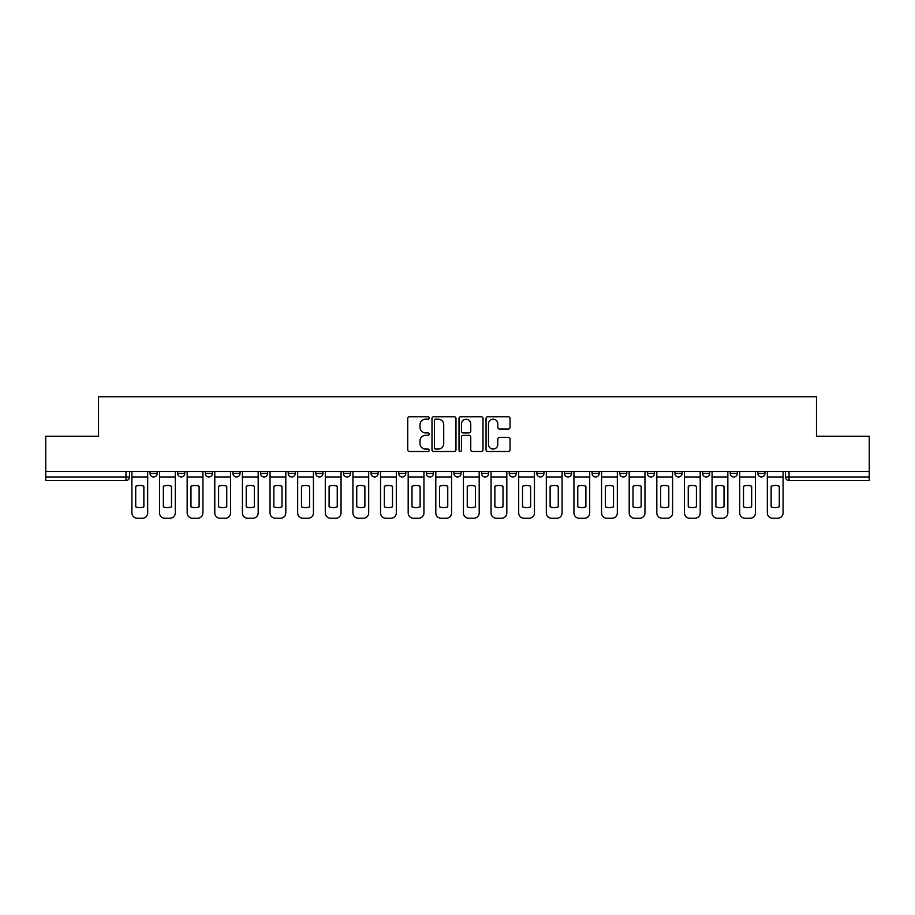 <?xml version="1.0" encoding="UTF-8"?>
<svg xmlns="http://www.w3.org/2000/svg" width="915" height="915" viewBox="0 0 915 915"><rect width="100%" height="100%" fill="white"/><g stroke="black" fill="none" stroke-linecap="round" stroke-linejoin="round"><path stroke-width="1.37" d="M429.169 417.961A1.212 1.212 0 0 0 427.946 416.737L409.474 416.737A1.739 1.739 0 0 0 407.735 418.475L407.735 449.768A1.739 1.739 0 0 0 409.474 451.507L427.946 451.507A1.212 1.212 0 0 0 429.169 450.294A1.212 1.212 0 0 0 427.946 449.071L425.555 449.071A5.559 5.559 0 0 1 419.996 443.512L419.996 440.904A5.559 5.559 0 0 1 425.555 435.346L427.946 435.346A1.212 1.212 0 0 0 429.169 434.122A1.212 1.212 0 0 0 427.946 432.909L425.555 432.909A5.559 5.559 0 0 1 419.996 427.339L419.996 424.732A5.559 5.559 0 0 1 425.555 419.173L427.946 419.173A1.212 1.212 0 0 0 429.169 417.961M702.606 473.444L702.606 471.488L702.606 473.444A3.546 3.546 0 0 0 706.14 476.978A3.546 3.546 0 0 1 702.606 473.444L709.685 473.444A3.546 3.546 0 0 1 706.14 476.978A3.546 3.546 0 0 0 709.685 473.444L709.685 471.488L709.685 473.444M453.954 471.488L453.954 473.444L461.046 473.444A3.546 3.546 0 0 1 457.5 476.978A3.546 3.546 0 0 1 453.954 473.444L453.954 471.488M371.078 471.488L371.078 473.444L378.158 473.444A3.546 3.546 0 0 1 374.624 476.978A3.546 3.546 0 0 1 371.078 473.444L371.078 471.488M315.824 471.488L315.824 473.444L322.904 473.444A3.546 3.546 0 0 1 319.369 476.978A3.546 3.546 0 0 1 315.824 473.444L315.824 471.488M288.191 471.488L288.191 473.444L295.282 473.444A3.546 3.546 0 0 1 291.736 476.978A3.546 3.546 0 0 1 288.191 473.444L288.191 471.488M232.936 471.488L232.936 473.444L240.027 473.444A3.546 3.546 0 0 1 236.482 476.978A3.546 3.546 0 0 1 232.936 473.444L232.936 471.488M508.305 428.998A1.739 1.739 0 0 0 510.044 427.259L510.044 418.475A1.739 1.739 0 0 0 508.305 416.737L487.787 416.737A1.739 1.739 0 0 0 486.048 418.475L486.048 449.768A1.739 1.739 0 0 0 487.787 451.507L508.305 451.507A1.739 1.739 0 0 0 510.044 449.768L510.044 439.166A1.739 1.739 0 0 0 508.305 437.427L499.521 437.427A1.739 1.739 0 0 0 497.783 439.166L497.783 444.427A4.655 4.655 0 0 1 493.139 449.071A4.655 4.655 0 0 1 488.484 444.427L488.484 423.828A4.655 4.655 0 0 1 493.139 419.173A4.655 4.655 0 0 1 497.783 423.828L497.783 427.259A1.739 1.739 0 0 0 499.521 428.998L508.305 428.998M45.75 471.488L45.75 436.249L98.523 436.249L98.523 396.755L816.477 396.755L816.477 436.249L869.25 436.249L869.25 471.488L45.75 471.488L45.75 476.978L129.518 476.978L129.518 471.488L129.518 476.978A3.546 3.546 0 0 1 125.973 480.524L45.75 480.524L45.75 476.978M455.979 418.475A1.739 1.739 0 0 0 454.24 416.737L433.733 416.737A1.739 1.739 0 0 0 431.994 418.475L431.994 449.768A1.739 1.739 0 0 0 433.733 451.507L454.24 451.507A1.739 1.739 0 0 0 455.979 449.768L455.979 418.475M460.76 416.737L481.267 416.737A1.739 1.739 0 0 1 483.006 418.475L483.006 449.768A1.739 1.739 0 0 1 481.267 451.507L472.495 451.507A1.739 1.739 0 0 1 470.756 449.768L470.756 437.084A1.739 1.739 0 0 0 469.018 435.346L463.196 435.346A1.739 1.739 0 0 0 461.457 437.084L461.457 450.294A1.212 1.212 0 0 1 460.234 451.507A1.212 1.212 0 0 1 459.021 450.294L459.021 418.475A1.739 1.739 0 0 1 460.76 416.737M785.482 471.488L785.482 476.978L869.25 476.978L869.25 480.524L789.027 480.524A3.546 3.546 0 0 1 785.482 476.978L785.482 471.488M869.25 471.488L869.25 476.978M764.94 471.488L764.94 473.444A3.546 3.546 0 0 1 761.394 476.978A3.546 3.546 0 0 1 757.86 473.444L764.94 473.444M757.86 471.488L757.86 473.444M730.227 471.488L730.227 473.444L737.318 473.444L737.318 471.488L737.318 473.444A3.546 3.546 0 0 1 733.773 476.978A3.546 3.546 0 0 1 730.227 473.444A3.546 3.546 0 0 0 733.773 476.978M674.973 471.488L674.973 473.444L682.064 473.444L682.064 471.488L682.064 473.444A3.546 3.546 0 0 1 678.518 476.978A3.546 3.546 0 0 1 674.973 473.444A3.546 3.546 0 0 0 678.518 476.978M654.431 473.444L654.431 471.488L654.431 473.444A3.546 3.546 0 0 1 650.885 476.978A3.546 3.546 0 0 1 647.351 473.444L654.431 473.444A3.546 3.546 0 0 1 650.885 476.978M647.351 471.488L647.351 473.444M626.809 471.488L626.809 473.444A3.546 3.546 0 0 1 623.264 476.978A3.546 3.546 0 0 1 619.718 473.444L626.809 473.444A3.546 3.546 0 0 1 623.264 476.978M619.718 471.488L619.718 473.444M599.176 471.488L599.176 473.444A3.546 3.546 0 0 1 595.631 476.978A3.546 3.546 0 0 1 592.096 473.444L599.176 473.444M592.096 471.488L592.096 473.444M571.555 471.488L571.555 473.444A3.546 3.546 0 0 1 568.009 476.978A3.546 3.546 0 0 1 564.463 473.444L571.555 473.444M564.463 471.488L564.463 473.444M543.922 471.488L543.922 473.444A3.546 3.546 0 0 1 540.376 476.978A3.546 3.546 0 0 1 536.842 473.444L543.922 473.444M536.842 471.488L536.842 473.444M516.3 471.488L516.3 473.444A3.546 3.546 0 0 1 512.755 476.978A3.546 3.546 0 0 1 509.209 473.444A3.546 3.546 0 0 0 512.755 476.978M509.209 471.488L509.209 473.444L516.3 473.444M488.667 471.488L488.667 473.444A3.546 3.546 0 0 1 485.122 476.978A3.546 3.546 0 0 1 481.587 473.444A3.546 3.546 0 0 0 485.122 476.978M481.587 471.488L481.587 473.444L488.667 473.444M461.046 471.488L461.046 473.444A3.546 3.546 0 0 1 457.5 476.978M433.413 471.488L433.413 473.444A3.546 3.546 0 0 1 429.878 476.978A3.546 3.546 0 0 1 426.333 473.444L433.413 473.444M426.333 471.488L426.333 473.444M405.791 471.488L405.791 473.444A3.546 3.546 0 0 1 402.245 476.978A3.546 3.546 0 0 1 398.7 473.444L405.791 473.444L405.791 471.488M398.7 471.488L398.7 473.444M378.158 471.488L378.158 473.444M350.537 471.488L350.537 473.444A3.546 3.546 0 0 1 346.991 476.978A3.546 3.546 0 0 1 343.445 473.444L350.537 473.444L350.537 471.488M343.445 471.488L343.445 473.444M322.904 471.488L322.904 473.444L322.904 471.488M295.282 473.444L295.282 471.488L295.282 473.444A3.546 3.546 0 0 1 291.736 476.978M267.649 471.488L267.649 473.444A3.546 3.546 0 0 1 264.115 476.978A3.546 3.546 0 0 1 260.569 473.444A3.546 3.546 0 0 0 264.115 476.978A3.546 3.546 0 0 0 267.649 473.444L267.649 471.488M260.569 471.488L260.569 473.444L267.649 473.444M240.027 471.488L240.027 473.444M212.394 471.488L212.394 473.444A3.546 3.546 0 0 1 208.86 476.978A3.546 3.546 0 0 1 205.315 473.444A3.546 3.546 0 0 0 208.86 476.978A3.546 3.546 0 0 0 212.394 473.444L205.315 473.444L205.315 471.488M177.682 471.488L177.682 473.444L184.773 473.444L184.773 471.488L184.773 473.444A3.546 3.546 0 0 1 181.227 476.978A3.546 3.546 0 0 1 177.682 473.444A3.546 3.546 0 0 0 181.227 476.978M150.06 471.488L150.06 473.444L157.14 473.444L157.14 471.488L157.14 473.444A3.546 3.546 0 0 1 153.606 476.978A3.546 3.546 0 0 1 150.06 473.444A3.546 3.546 0 0 0 153.606 476.978M125.973 471.488L125.973 480.524A3.546 3.546 0 0 0 129.518 476.978M435.643 419.173A1.212 1.212 0 0 0 434.419 420.385L434.419 447.858A1.212 1.212 0 0 0 435.643 449.071L438.159 449.071A5.559 5.559 0 0 0 443.729 443.512L443.729 424.732A5.559 5.559 0 0 0 438.159 419.173L435.643 419.173M470.756 423.908A4.655 4.655 0 0 0 466.101 419.264A4.655 4.655 0 0 0 461.457 423.908L461.457 431.171A1.739 1.739 0 0 0 463.196 432.909L469.018 432.909A1.739 1.739 0 0 0 470.756 431.171L470.756 423.908M131.909 476.978L131.909 512.926A5.318 5.318 149.7 0 0 137.216 518.245L142.351 518.245A5.318 5.318 -30.3 0 0 147.67 512.926L147.67 476.978L131.909 476.978L131.909 471.488M147.67 476.978L147.67 471.488M143.861 506.83L143.861 486.265A10.98 10.98 149.7 0 0 135.717 486.265L135.717 506.83A10.98 10.98 -30.3 0 0 143.861 506.83M159.53 476.978L159.53 512.926A5.318 5.318 149.7 0 0 164.849 518.245L169.984 518.245A5.318 5.318 -30.3 0 0 175.291 512.926L175.291 476.978L159.53 476.978L159.53 471.488M175.291 476.978L175.291 471.488M171.494 506.83L171.494 486.265A10.98 10.98 149.7 0 0 163.339 486.265L163.339 506.83A10.98 10.98 -30.3 0 0 171.494 506.83M187.163 476.978L187.163 512.926A5.318 5.318 149.7 0 0 192.47 518.245L197.606 518.245A5.318 5.318 -30.3 0 0 202.924 512.926L202.924 476.978L187.163 476.978L187.163 471.488M202.924 476.978L202.924 471.488M199.115 506.83L199.115 486.265A10.98 10.98 149.7 0 0 190.972 486.265L190.972 506.83A10.98 10.98 -30.3 0 0 199.115 506.83M214.785 476.978L214.785 512.926A5.318 5.318 149.7 0 0 220.103 518.245L225.239 518.245A5.318 5.318 -30.3 0 0 230.546 512.926L230.546 476.978L214.785 476.978L214.785 471.488M230.546 476.978L230.546 471.488M226.748 506.83L226.748 486.265A10.98 10.98 149.7 0 0 218.594 486.265L218.594 506.83A10.98 10.98 -30.3 0 0 226.748 506.83M242.418 476.978L242.418 512.926A5.318 5.318 149.7 0 0 247.725 518.245L252.86 518.245A5.318 5.318 -30.3 0 0 258.179 512.926L258.179 476.978L242.418 476.978L242.418 471.488M258.179 476.978L258.179 471.488M254.37 506.83L254.37 486.265A10.98 10.98 149.7 0 0 246.227 486.265L246.227 506.83A10.98 10.98 -30.3 0 0 254.37 506.83M270.039 476.978L270.039 512.926A5.318 5.318 149.7 0 0 275.358 518.245L280.493 518.245A5.318 5.318 -30.3 0 0 285.8 512.926L285.8 476.978L270.039 476.978L270.039 471.488M285.8 476.978L285.8 471.488M281.992 506.83L281.992 486.265A10.98 10.98 149.7 0 0 273.848 486.265L273.848 506.83A10.98 10.98 -30.3 0 0 281.992 506.83M297.672 476.978L297.672 512.926A5.318 5.318 149.7 0 0 302.979 518.245L308.115 518.245A5.318 5.318 -30.3 0 0 313.433 512.926L313.433 476.978L297.672 476.978L297.672 471.488M313.433 476.978L313.433 471.488M309.625 506.83L309.625 486.265A10.98 10.98 149.7 0 0 301.481 486.265L301.481 506.83A10.98 10.98 -30.3 0 0 309.625 506.83M325.294 476.978L325.294 512.926A5.318 5.318 149.7 0 0 330.612 518.245L335.748 518.245A5.318 5.318 -30.3 0 0 341.055 512.926L341.055 476.978L325.294 476.978L325.294 471.488M341.055 476.978L341.055 471.488M337.246 506.83L337.246 486.265A10.98 10.98 149.7 0 0 329.103 486.265L329.103 506.83A10.98 10.98 -30.3 0 0 337.246 506.83M352.927 476.978L352.927 512.926A5.318 5.318 149.7 0 0 358.234 518.245L363.369 518.245A5.318 5.318 -30.3 0 0 368.688 512.926L368.688 476.978L352.927 476.978L352.927 471.488M368.688 476.978L368.688 471.488M364.879 506.83L364.879 486.265A10.98 10.98 149.7 0 0 356.736 486.265L356.736 506.83A10.98 10.98 -30.3 0 0 364.879 506.83M380.549 476.978L380.549 512.926A5.318 5.318 149.7 0 0 385.867 518.245L391.002 518.245A5.318 5.318 -30.3 0 0 396.309 512.926L396.309 476.978L380.549 476.978L380.549 471.488M396.309 476.978L396.309 471.488M392.501 506.83L392.501 486.265A10.98 10.98 149.7 0 0 384.357 486.265L384.357 506.83A10.98 10.98 -30.3 0 0 392.501 506.83M408.182 476.978L408.182 512.926A5.318 5.318 149.7 0 0 413.488 518.245L418.624 518.245A5.318 5.318 -30.3 0 0 423.942 512.926L423.942 476.978L408.182 476.978L408.182 471.488M423.942 476.978L423.942 471.488M420.134 506.83L420.134 486.265A10.98 10.98 149.7 0 0 411.99 486.265L411.99 506.83A10.98 10.98 -30.3 0 0 420.134 506.83M435.803 476.978L435.803 512.926A5.318 5.318 149.7 0 0 441.122 518.245L446.257 518.245A5.318 5.318 -30.3 0 0 451.564 512.926L451.564 476.978L435.803 476.978L435.803 471.488M451.564 476.978L451.564 471.488M447.755 506.83L447.755 486.265A10.98 10.98 149.7 0 0 439.612 486.265L439.612 506.83A10.98 10.98 -30.3 0 0 447.755 506.83M463.436 476.978L463.436 512.926A5.318 5.318 149.7 0 0 468.743 518.245L473.879 518.245A5.318 5.318 -30.3 0 0 479.197 512.926L479.197 476.978L463.436 476.978L463.436 471.488M479.197 476.978L479.197 471.488M475.388 506.83L475.388 486.265A10.98 10.98 149.7 0 0 467.245 486.265L467.245 506.83A10.98 10.98 -30.3 0 0 475.388 506.83M491.058 476.978L491.058 512.926A5.318 5.318 149.7 0 0 496.376 518.245L501.512 518.245A5.318 5.318 -30.3 0 0 506.819 512.926L506.819 476.978L491.058 476.978L491.058 471.488M506.819 476.978L506.819 471.488M503.01 506.83L503.01 486.265A10.98 10.98 149.7 0 0 494.866 486.265L494.866 506.83A10.98 10.98 -30.3 0 0 503.01 506.83M518.691 476.978L518.691 512.926A5.318 5.318 149.7 0 0 523.998 518.245L529.133 518.245A5.318 5.318 -30.3 0 0 534.452 512.926L534.452 476.978L518.691 476.978L518.691 471.488M534.452 476.978L534.452 471.488M530.643 506.83L530.643 486.265A10.98 10.98 149.7 0 0 522.499 486.265L522.499 506.83A10.98 10.98 -30.3 0 0 530.643 506.83M546.312 476.978L546.312 512.926A5.318 5.318 149.7 0 0 551.631 518.245L556.766 518.245A5.318 5.318 -30.3 0 0 562.073 512.926L562.073 476.978L546.312 476.978L546.312 471.488M562.073 476.978L562.073 471.488M558.264 506.83L558.264 486.265A10.98 10.98 149.7 0 0 550.121 486.265L550.121 506.83A10.98 10.98 -30.3 0 0 558.264 506.83M573.945 476.978L573.945 512.926A5.318 5.318 149.7 0 0 579.252 518.245L584.388 518.245A5.318 5.318 -30.3 0 0 589.706 512.926L589.706 476.978L573.945 476.978L573.945 471.488M589.706 476.978L589.706 471.488M585.897 506.83L585.897 486.265A10.98 10.98 149.7 0 0 577.754 486.265L577.754 506.83A10.98 10.98 -30.3 0 0 585.897 506.83M601.567 476.978L601.567 512.926A5.318 5.318 149.7 0 0 606.885 518.245L612.021 518.245A5.318 5.318 -30.3 0 0 617.328 512.926L617.328 476.978L601.567 476.978L601.567 471.488M617.328 476.978L617.328 471.488M613.519 506.83L613.519 486.265A10.98 10.98 149.7 0 0 605.375 486.265L605.375 506.83A10.98 10.98 -30.3 0 0 613.519 506.83M629.2 476.978L629.2 512.926A5.318 5.318 149.7 0 0 634.507 518.245L639.642 518.245A5.318 5.318 -30.3 0 0 644.961 512.926L644.961 476.978L629.2 476.978L629.2 471.488M644.961 476.978L644.961 471.488M641.152 506.83L641.152 486.265A10.98 10.98 149.7 0 0 633.008 486.265L633.008 506.83A10.98 10.98 -30.3 0 0 641.152 506.83M656.821 476.978L656.821 512.926A5.318 5.318 149.7 0 0 662.14 518.245L667.275 518.245A5.318 5.318 -30.3 0 0 672.582 512.926L672.582 476.978L656.821 476.978L656.821 471.488M672.582 476.978L672.582 471.488M668.774 506.83L668.774 486.265A10.98 10.98 149.7 0 0 660.63 486.265L660.63 506.83A10.98 10.98 -30.3 0 0 668.774 506.83M684.454 476.978L684.454 512.926A5.318 5.318 149.7 0 0 689.761 518.245L694.897 518.245A5.318 5.318 -30.3 0 0 700.215 512.926L700.215 476.978L684.454 476.978L684.454 471.488M700.215 476.978L700.215 471.488M696.407 506.83L696.407 486.265A10.98 10.98 149.7 0 0 688.252 486.265L688.252 506.83A10.98 10.98 -30.3 0 0 696.407 506.83M712.076 476.978L712.076 512.926A5.318 5.318 149.7 0 0 717.394 518.245L722.53 518.245A5.318 5.318 -30.3 0 0 727.837 512.926L727.837 476.978L712.076 476.978L712.076 471.488M727.837 476.978L727.837 471.488M724.028 506.83L724.028 486.265A10.98 10.98 149.7 0 0 715.885 486.265L715.885 506.83A10.98 10.98 -30.3 0 0 724.028 506.83M739.709 476.978L739.709 512.926A5.318 5.318 149.7 0 0 745.016 518.245L750.151 518.245A5.318 5.318 -30.3 0 0 755.47 512.926L755.47 476.978L739.709 476.978L739.709 471.488M755.47 476.978L755.47 471.488M751.661 506.83L751.661 486.265A10.98 10.98 149.7 0 0 743.506 486.265L743.506 506.83A10.98 10.98 -30.3 0 0 751.661 506.83M767.33 476.978L767.33 512.926A5.318 5.318 149.7 0 0 772.649 518.245L777.784 518.245A5.318 5.318 -30.3 0 0 783.091 512.926L783.091 476.978L767.33 476.978L767.33 471.488M783.091 476.978L783.091 471.488M779.283 506.83L779.283 486.265A10.98 10.98 149.7 0 0 771.139 486.265L771.139 506.83A10.98 10.98 -30.3 0 0 779.283 506.83M789.027 471.488L789.027 480.524"/></g></svg>
